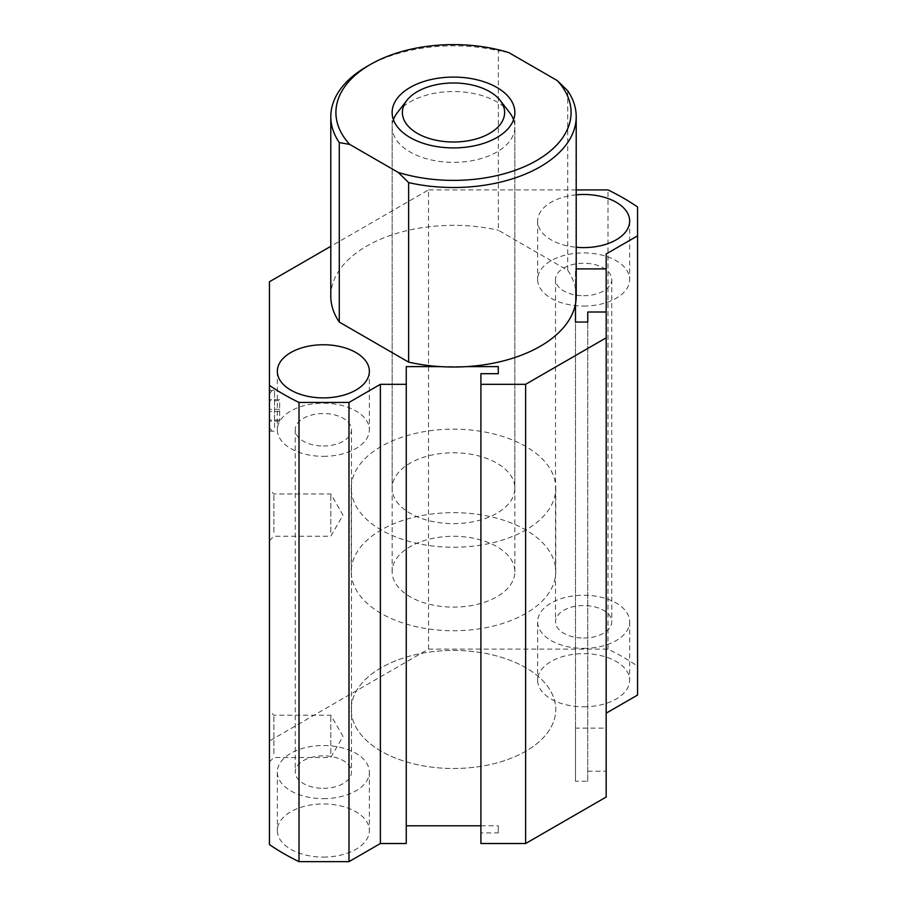 <?xml version="1.0" encoding="UTF-8"?>
<svg xmlns="http://www.w3.org/2000/svg" width="907" height="907" viewBox="0 0 907 907"><rect width="100%" height="100%" fill="white"/><g stroke="black" fill="none" stroke-linecap="round" stroke-linejoin="round"><path stroke-width="0.68" stroke-dasharray="4.54 3.4" d="M567.714 90.779L567.714 270.286L498.362 230.242L498.362 50.735L508.782 52.583M575.492 303.822L575.492 288.539A122.706 70.848 180 0 1 576.206 296.181M567.714 270.286A122.706 70.848 180 0 1 575.492 288.539L575.492 268.903L576.206 268.903M330.794 296.181A122.706 70.848 180 0 1 498.362 230.242M366.734 66.585A122.706 70.848 180 0 1 498.362 50.735M269.436 400.769L269.436 421.143L269.436 399.692L269.436 400.769L279.662 400.769L279.662 421.143L279.662 400.769M269.436 423.274L269.436 395.407L269.436 423.274M269.436 427.446L269.436 390.293L269.436 427.446M274.549 427.446L274.549 390.293L274.549 427.446M269.436 757.232L269.436 710.805L269.436 757.232M273.869 753.626L273.869 715.226L273.869 753.626M330.794 753.626L330.794 715.226L330.794 753.626M269.436 535.98L269.436 489.542L269.436 535.98M273.869 532.364L273.869 493.975L273.869 532.364M330.794 532.364L330.794 493.975L330.794 532.364M323.346 456.334A46.019 26.564 0 0 0 369.364 429.771A46.019 26.564 0 0 0 323.346 403.196A46.019 26.564 0 0 0 277.338 429.771A46.019 26.564 0 0 0 323.346 456.334M323.346 446.006A28.117 16.235 0 0 0 351.474 429.771A28.117 16.235 0 0 0 323.346 413.535A28.117 16.235 0 0 0 295.228 429.771A28.117 16.235 0 0 0 323.346 446.006M323.346 788.319A28.117 16.235 0 0 0 351.474 772.084A28.117 16.235 0 0 0 323.346 755.848A28.117 16.235 0 0 0 295.228 772.084A28.117 16.235 0 0 0 323.346 788.319M323.346 798.648A46.019 26.564 0 0 0 369.364 772.084A46.019 26.564 0 0 0 323.346 745.52A46.019 26.564 0 0 0 277.338 772.084A46.019 26.564 0 0 0 323.346 798.648M323.346 857.092A46.019 26.564 0 0 0 369.364 830.529A46.019 26.564 0 0 0 323.346 803.953A46.019 26.564 0 0 0 277.338 830.529A46.019 26.564 0 0 0 323.346 857.092M576.206 194.824A46.019 26.564 0 0 0 537.636 221.036A46.019 26.564 0 0 0 576.206 247.26M583.654 306.056A46.019 26.564 0 0 0 629.662 279.481A46.019 26.564 0 0 0 583.654 252.917A46.019 26.564 0 0 0 537.636 279.481A46.019 26.564 0 0 0 583.654 306.056M583.654 295.716A28.117 16.235 0 0 0 611.772 279.481A28.117 16.235 0 0 0 583.654 263.245A28.117 16.235 0 0 0 555.526 279.481A28.117 16.235 0 0 0 583.654 295.716M583.654 638.029A28.117 16.235 0 0 0 611.772 621.794A28.117 16.235 0 0 0 583.654 605.559A28.117 16.235 0 0 0 555.526 621.794A28.117 16.235 0 0 0 583.654 638.029M583.654 648.369A46.019 26.564 0 0 0 629.662 621.794A46.019 26.564 0 0 0 583.654 595.23A46.019 26.564 0 0 0 537.636 621.794A46.019 26.564 0 0 0 583.654 648.369M583.654 706.814A46.019 26.564 0 0 0 629.662 680.239A46.019 26.564 0 0 0 583.654 653.675A46.019 26.564 0 0 0 537.636 680.239A46.019 26.564 0 0 0 583.654 706.814M637.564 695.045L637.564 666.192A240.298 138.737 0 0 0 607.985 649.117L428.512 649.117L269.436 740.962L269.436 844.576M606.171 797.026L606.171 771.211L587.759 771.211L587.759 781.244L575.492 781.244L575.492 728.106L606.171 728.106L606.171 253.971M480.903 825.812L498.283 825.812L498.283 832.898L480.903 832.898L480.903 843.521M406.257 843.521L406.257 366.609M453.5 523.634A61.359 35.418 0 0 0 514.859 488.215A61.359 35.418 0 0 0 453.5 452.786A61.359 35.418 0 0 0 392.141 488.215A61.359 35.418 0 0 0 453.5 523.634M453.5 547.25A102.253 59.034 0 0 0 555.753 488.215A102.253 59.034 0 0 0 453.5 429.17A102.253 59.034 0 0 0 351.247 488.215A102.253 59.034 0 0 0 453.5 547.25M453.5 768.501A102.253 59.034 0 0 0 555.753 709.467A102.253 59.034 0 0 0 453.5 650.432A102.253 59.034 0 0 0 351.247 709.467A102.253 59.034 0 0 0 453.5 768.501M279.662 420.054L269.436 420.054M279.662 409.329L269.436 409.329M279.662 421.143L269.436 421.143M279.662 411.495L269.436 411.495M279.662 399.692L269.436 399.692M637.564 666.192L637.564 206.989M606.171 728.106L606.171 771.211M575.492 728.106L575.492 268.903M575.492 781.244L575.492 322.042M587.759 781.244L587.759 322.042M587.759 771.211L587.759 312.008M480.903 832.898L480.903 373.695M498.283 832.898L498.283 825.812M440.269 366.609L466.731 366.609M269.436 740.962L269.436 281.76M428.512 649.117L428.512 189.914L330.794 246.33M576.206 189.914L428.512 189.914M607.985 649.117L607.985 189.914M453.5 650.432A102.253 59.034 180 0 1 555.753 709.467A102.253 59.034 180 0 1 453.5 768.501A102.253 59.034 180 0 1 351.247 709.467A102.253 59.034 180 0 1 453.5 650.432M453.5 512.67A102.253 59.034 180 0 1 555.753 571.705A102.253 59.034 180 0 1 453.5 630.739A102.253 59.034 180 0 1 351.247 571.705A102.253 59.034 180 0 1 453.5 512.67M453.5 536.286A61.359 35.418 180 0 1 514.859 571.705A61.359 35.418 180 0 1 453.5 607.123A61.359 35.418 180 0 1 392.141 571.705A61.359 35.418 180 0 1 453.5 536.286M397.504 112.468A61.359 35.418 180 0 1 453.5 91.528A61.359 35.418 180 0 1 509.496 112.468M513.566 119.724A61.359 35.418 180 0 1 514.859 126.946A61.359 35.418 180 0 1 453.5 162.364A61.359 35.418 180 0 1 392.141 126.946A61.359 35.418 180 0 1 393.434 119.724M269.436 431.199L274.549 431.199C271.442 430.893 269.742 429.192 269.436 426.086M269.436 390.293L274.549 390.293C271.454 390.6 269.742 392.3 269.436 395.407M269.436 761.925L273.869 757.504L330.794 757.504L342.993 736.359L330.794 715.226L273.869 715.226L269.436 710.805M269.436 540.674L273.869 536.252L330.794 536.252L342.993 515.108L330.794 493.975L273.869 493.975L269.436 489.542M277.338 371.326L277.338 429.771M369.364 371.326L369.364 429.771M295.228 429.771L295.228 772.084M351.474 429.771L351.474 772.084M277.338 772.084L277.338 830.529M369.364 772.084L369.364 830.529M537.636 221.036L537.636 279.481M629.662 221.036L629.662 279.481M555.526 279.481L555.526 621.794M611.772 279.481L611.772 621.794M537.636 621.794L537.636 680.239M629.662 621.794L629.662 680.239M392.141 112.502L392.141 488.215M514.859 112.502L514.859 488.215M351.247 488.215L351.247 571.705M555.753 488.215L555.753 571.705M514.859 571.705L514.859 126.946M392.141 571.705L392.141 126.946"/><path stroke-width="1.36" d="M557.283 80.587L567.714 90.779A122.706 70.848 180 0 1 576.206 116.674A122.706 70.848 180 0 1 408.638 182.613L408.638 362.12L339.286 322.076A122.706 70.848 180 0 1 330.794 296.181L330.794 116.674A122.706 70.848 180 0 1 366.734 66.585L370.351 64.499A117.593 67.889 180 0 1 508.782 52.583L557.283 80.587A117.593 67.889 180 0 1 536.649 160.505A117.593 67.889 180 0 1 398.218 172.421L349.717 144.417L339.286 142.569L339.286 322.076M408.638 182.613L398.218 172.421M576.206 116.674L576.206 296.181A122.706 70.848 180 0 1 575.492 303.822A122.706 70.848 0 0 1 466.731 366.609A122.706 70.848 180 0 1 440.269 366.609A122.706 70.848 0 0 1 408.638 362.12M339.286 142.569A122.706 70.848 180 0 1 330.794 116.674M349.717 144.417A117.593 67.889 180 0 1 370.351 64.499M323.346 397.89A46.019 26.564 0 0 0 369.364 371.326A46.019 26.564 0 0 0 323.346 344.751A46.019 26.564 0 0 0 277.338 371.326A46.019 26.564 0 0 0 323.346 397.89M576.206 247.26A46.019 26.564 0 0 0 583.654 247.611A46.019 26.564 0 0 0 629.662 221.036A46.019 26.564 0 0 0 576.206 194.824M606.171 713.174L637.564 695.045L637.564 206.989A240.298 138.737 0 0 0 607.985 189.914L576.206 189.914M466.731 366.609L498.283 366.609L498.283 373.695L480.903 373.695L480.903 843.521L525.618 843.521L606.171 797.026L606.171 312.008L587.759 312.008L587.759 322.042L575.492 322.042L575.492 303.822M406.257 825.812L480.903 825.812M330.794 246.33L269.436 281.76L269.436 844.576A240.298 138.737 0 0 0 299.015 861.65L348.991 861.65L380.384 843.521L406.257 843.521L406.257 366.609L440.269 366.609M453.5 77.084A61.359 35.418 180 0 1 514.859 112.502A61.359 35.418 180 0 1 453.5 147.92A61.359 35.418 180 0 1 392.141 112.502A61.359 35.418 180 0 1 453.5 77.084M480.903 384.319L525.618 384.319L606.171 337.823M606.171 312.008L606.171 253.971L637.564 235.843M576.206 268.903L606.171 268.903M525.618 843.521L525.618 384.319M498.283 373.695L498.283 366.609M380.384 843.521L380.384 384.319L406.257 384.319M348.991 861.65L348.991 402.447L380.384 384.319M299.015 861.65L299.015 402.447L348.991 402.447M269.436 385.373A240.298 138.737 0 0 0 299.015 402.447M500.165 100.439A51.132 29.523 180 0 1 453.5 142.014A51.132 29.523 180 0 1 406.835 100.439A51.132 29.523 180 0 1 453.5 82.979A51.132 29.523 180 0 1 500.165 100.439L509.496 112.468A61.359 35.418 180 0 1 513.566 119.724M393.434 119.724A61.359 35.418 180 0 1 397.504 112.468L406.835 100.439"/></g></svg>
